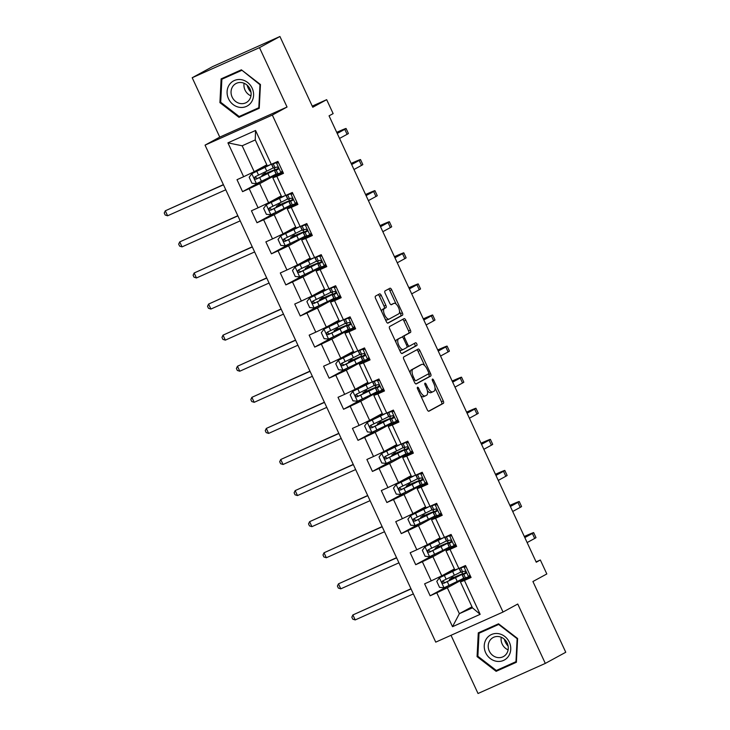 <?xml version="1.0" encoding="UTF-8"?>
<svg xmlns="http://www.w3.org/2000/svg" width="730" height="730" viewBox="0 0 730 730"><rect width="100%" height="100%" fill="white"/><g stroke="black" fill="none" stroke-linecap="round" stroke-linejoin="round"><path stroke-width="1.09" d="M417.505 387.238A1.515 0.639 65.9 0 0 417.578 388.917L427.223 409.703A2.153 0.912 65.9 0 0 428.902 411.227L443.384 403.343A2.153 0.912 65.9 0 0 443.274 400.952L433.629 380.166A1.515 0.639 65.9 0 0 432.452 379.098A1.515 0.639 65.9 0 0 432.507 380.786L433.757 383.469A6.908 2.92 65.9 0 1 434.095 391.134L432.89 391.782A6.908 2.92 65.9 0 1 432.799 391.827A6.908 2.92 65.9 0 1 427.415 386.927L426.165 384.236A1.515 0.639 65.9 0 0 424.988 383.168A1.515 0.639 65.9 0 0 424.97 383.177A1.515 0.639 65.9 0 0 425.043 384.847L426.293 387.539A6.908 2.92 65.9 0 1 426.63 395.195L425.426 395.852A6.908 2.92 65.9 0 1 425.334 395.897A6.908 2.92 65.9 0 1 419.951 390.997L418.701 388.305A1.515 0.639 65.9 0 0 417.524 387.228A1.515 0.639 65.9 0 0 417.505 387.238M381.261 295.413A2.153 0.912 65.9 0 0 379.582 293.88A2.153 0.912 65.9 0 0 379.554 293.898L375.503 296.106A2.153 0.912 65.9 0 0 375.603 298.497L386.316 321.583A2.153 0.912 65.9 0 0 388.004 323.116A2.153 0.912 65.9 0 0 388.031 323.098L402.476 315.223A2.153 0.912 65.9 0 0 402.376 312.832L391.654 289.755A2.153 0.912 65.9 0 0 389.975 288.222L385.048 290.905A2.153 0.912 65.9 0 0 385.157 293.296L389.738 303.169A2.153 0.912 65.9 0 0 391.426 304.702A2.153 0.912 65.9 0 0 391.453 304.693L393.881 303.37A5.767 2.436 65.9 0 1 393.954 303.333A5.767 2.436 65.9 0 1 398.498 307.522A5.767 2.436 65.9 0 1 398.735 313.836L389.227 319.019A5.767 2.436 65.9 0 1 389.154 319.056A5.767 2.436 65.9 0 1 384.61 314.867A5.767 2.436 65.9 0 1 384.372 308.553L385.951 307.686A2.153 0.912 65.9 0 0 385.851 305.295L381.261 295.413L379.445 296.225A2.153 0.912 65.9 0 0 378.103 294.692M451.021 635.301L478.031 693.5L545.31 663.406L565.759 652.264L532.918 581.527L546.825 573.953L540.346 560.001L536.258 562.228L329.057 115.842L333.145 113.615L326.666 99.672L312.239 106.124M259.488 47.642L192.2 77.736L219.767 137.112L287.045 107.027L259.488 47.642L279.928 36.5L312.768 107.246L326.666 99.672M287.045 107.027L272.327 115.048L503.025 612.041L435.746 642.135L205.048 145.133L272.327 115.048M545.31 663.406L517.752 604.02L503.025 612.041M403.736 356.943A2.153 0.912 65.9 0 0 403.845 359.333L414.558 382.41A2.153 0.912 65.9 0 0 416.237 383.943A2.153 0.912 65.9 0 0 416.264 383.934L430.718 376.06A2.153 0.912 65.9 0 0 430.609 373.669L419.896 350.582A2.153 0.912 65.9 0 0 418.217 349.049A2.153 0.912 65.9 0 0 418.19 349.068L403.736 356.943M400.441 351.997L389.72 328.911A2.153 0.912 65.9 0 1 389.619 326.52L404.064 318.645A2.153 0.912 65.9 0 1 404.091 318.636A2.153 0.912 65.9 0 1 405.78 320.169L410.36 330.042A2.153 0.912 65.9 0 1 410.47 332.442L404.612 335.636A2.153 0.912 65.9 0 0 404.712 338.026L407.76 344.578A2.153 0.912 65.9 0 0 409.439 346.111A2.153 0.912 65.9 0 0 409.466 346.093L415.571 342.772A1.515 0.639 65.9 0 1 415.589 342.762A1.515 0.639 65.9 0 1 416.775 343.857A1.515 0.639 65.9 0 1 416.839 345.509L402.148 353.512A2.153 0.912 65.9 0 1 402.12 353.53A2.153 0.912 65.9 0 1 400.441 351.997M192.2 77.736L212.64 66.594L279.928 36.5M262.408 180.839L242.561 191.652L249.195 188.678L258.073 207.813L251.439 210.778L256.987 222.741L263.63 219.767L272.509 238.902L265.866 241.867L271.423 253.821L278.057 250.855L286.936 269.99L280.302 272.956L285.85 284.91L292.484 281.944L301.362 301.07L294.728 304.045L300.276 315.999L306.919 313.033L315.798 332.159L309.155 335.134L314.712 347.088L321.346 344.122L330.225 363.248L323.591 366.214L329.139 378.176L335.773 375.202L344.66 394.337L338.017 397.302L343.575 409.265L350.208 406.291L359.087 425.426L352.453 428.391L358.001 440.345L364.635 437.38L373.514 456.515L366.88 459.48L372.428 471.434L379.071 468.468L387.949 487.594L381.306 490.569L386.863 502.523L393.497 499.557L402.376 518.683L395.742 521.658L401.29 533.612L407.924 530.646L416.812 549.772L410.169 552.738L415.717 564.701L422.36 561.726L431.238 580.861L424.604 583.827L430.152 595.789L436.786 592.815L452.518 626.696L480.158 614.332L472.456 607.834L460.429 581.929L470.567 576.399M242.561 191.652L237.004 179.689L243.647 176.724L227.924 142.852L255.564 130.487L271.286 164.359L277.92 161.394L283.477 173.348L276.834 176.322L285.713 195.448L292.356 192.483L297.904 204.436L291.27 207.411L300.149 226.537L306.782 223.572L312.33 235.525L305.697 238.491L314.575 257.626L321.218 254.66L326.766 266.614L320.123 269.58L329.011 288.715L335.645 285.74L341.193 297.703L334.559 300.669L343.438 319.804L350.071 316.829L355.629 328.792L348.986 331.758L357.864 350.884L364.507 347.918L370.055 359.872L363.421 362.846L372.3 381.973L378.934 379.007L384.482 390.961L377.848 393.926L386.727 413.061L393.37 410.096L398.918 422.049L392.275 425.015L401.162 444.15L407.796 441.185L413.344 453.138L406.71 456.104L415.589 475.239L422.223 472.264L427.78 484.227L421.137 487.193L430.016 506.319L436.659 503.353L442.207 515.307L435.573 518.282L444.451 537.408L451.085 534.442L456.633 546.396L449.999 549.371L458.878 568.497L465.521 565.531L471.069 577.485L464.426 580.45L480.158 614.332M281.242 195.905L268.622 202.776L259.743 183.65L277.3 174.078M282.966 172.271L272.837 177.791L281.716 196.918L285.713 195.448M259.743 183.65L249.195 188.678M268.622 202.776L258.073 207.813M276.834 176.322L272.837 177.791M295.668 226.984L283.048 233.865L274.17 214.73L291.726 205.166M297.402 203.351L287.264 208.88L296.143 228.006L300.149 226.537M274.17 214.73L263.63 219.767M283.048 233.865L272.509 238.902M291.27 207.411L287.264 208.88M310.104 258.073L297.484 264.954L288.596 245.818L306.153 236.255M311.829 234.44L301.691 239.969L310.579 259.095L314.575 257.626M288.596 245.818L278.057 250.855M297.484 264.954L286.936 269.99M305.697 238.491L301.691 239.969M324.531 289.162L311.911 296.042L303.032 276.907L320.589 267.344M326.264 265.528L316.126 271.049L325.005 290.184L329.011 288.715M303.032 276.907L292.484 281.944M311.911 296.042L301.362 301.07M320.123 269.58L316.126 271.049M338.957 320.251L326.337 327.122L317.459 307.996L335.015 298.433M340.691 296.617L330.553 302.138L339.432 321.273L343.438 319.804M317.459 307.996L306.919 313.033M326.337 327.122L315.798 332.159M334.559 300.669L330.553 302.138M353.393 351.34L340.773 358.211L331.894 339.085L349.451 329.513M355.118 327.706L344.989 333.227L353.868 352.362L357.864 350.884M331.894 339.085L321.346 344.122M340.773 358.211L330.225 363.248M348.986 331.758L344.989 333.227M367.82 382.429L355.2 389.3L346.321 370.174L363.878 360.602M369.553 358.795L359.416 364.316L368.294 383.442L372.3 381.973M346.321 370.174L335.773 375.202M355.2 389.3L344.66 394.337M363.421 362.846L359.416 364.316M382.255 413.509L369.635 420.389L360.748 401.254L378.304 391.691M383.98 389.875L373.842 395.404L382.721 414.53L386.727 413.061M360.748 401.254L350.208 406.291M369.635 420.389L359.087 425.426M377.848 393.926L373.842 395.404M396.682 444.597L384.062 451.478L375.184 432.342L392.74 422.779M398.416 420.964L388.278 426.493L397.156 445.619L401.162 444.15M375.184 432.342L364.635 437.38M384.062 451.478L373.514 456.515M392.275 425.015L388.278 426.493M411.109 475.686L398.489 482.567L389.61 463.431L407.167 453.868M412.842 452.052L402.704 457.573L411.583 476.708L415.589 475.239M389.61 463.431L379.071 468.468M398.489 482.567L387.949 487.594M406.71 456.104L402.704 457.573M425.544 506.775L412.924 513.646L404.046 494.52L421.602 484.957M427.269 483.141L417.14 488.662L426.019 507.797L430.016 506.319M404.046 494.52L393.497 499.557M412.924 513.646L402.376 518.683M421.137 487.193L417.14 488.662M439.971 537.864L427.351 544.735L418.473 525.609L436.029 516.037M441.705 514.23L431.567 519.751L440.445 538.886L444.451 537.408M418.473 525.609L407.924 530.646M427.351 544.735L416.812 549.772M435.573 518.282L431.567 519.751M454.407 568.953L441.787 575.824L432.899 556.698L450.456 547.126M456.131 545.319L445.993 550.84L454.872 569.966L458.878 568.497M432.899 556.698L422.36 561.726M441.787 575.824L431.238 580.861M449.999 549.371L445.993 550.84M471.981 606.812L459.362 613.684L447.335 587.778L464.891 578.215M447.335 587.778L436.786 592.815M472.456 607.834L459.362 613.684L452.518 626.696M464.426 580.45L460.429 581.929M219.767 137.112L205.048 145.133M540.346 560.001L536.103 561.899M271.286 164.359L267.28 165.838L255.254 139.932L242.168 145.781L254.186 171.687L266.806 164.816M255.564 130.487L255.254 139.932M242.168 145.781L227.924 142.852M254.186 171.687L243.647 176.724M464.837 578.233L455.502 582.294M453.348 577.64L452.637 576.116M462.802 574.118L461.853 572.074M449.999 584.967L430.152 595.789M435.573 553.887L415.717 564.701M450.401 547.144L441.075 551.205M438.912 546.551L438.21 545.027M448.366 543.029L447.426 540.994M421.137 522.799L401.29 533.612M435.974 516.055L426.639 520.116M424.486 515.462L423.774 513.938M433.939 511.94L432.99 509.905M406.71 491.71L386.863 502.523M421.538 484.966L412.213 489.027M410.05 484.373L409.348 482.849M419.513 480.851L418.564 478.816M392.275 460.621L372.428 471.434M407.112 453.877L397.786 457.938M395.623 453.284L394.912 451.76M405.077 449.762L404.128 447.727M377.848 429.532L358.001 440.345M392.685 422.789L383.35 426.858M381.197 422.205L380.485 420.681M390.65 418.682L389.701 416.638M363.421 398.443L343.575 409.265M378.249 391.709L368.924 395.769M366.761 391.116L366.059 389.592M376.215 387.594L375.275 385.549M348.986 367.363L329.139 378.176M363.823 360.62L354.488 364.681M352.334 360.027L351.623 358.503M361.788 356.505L360.839 354.47M334.559 336.274L314.712 347.088M349.387 329.531L340.061 333.592M337.899 328.938L337.196 327.414M347.361 325.416L346.412 323.381M320.123 305.186L300.276 315.999M334.96 298.442L325.635 302.503M323.472 297.849L322.76 296.325M332.926 294.327L331.977 292.292M305.697 274.097L285.85 284.91M320.534 267.353L311.199 271.414M309.046 266.76L308.334 265.236M318.499 263.238L317.55 261.203M291.27 243.008L271.423 253.821M306.098 236.264L296.772 240.334M294.61 235.68L293.907 234.157M304.063 232.158L303.123 230.114M276.834 211.919L256.987 222.741M291.671 205.185L282.337 209.245M280.183 204.592L279.471 203.068M289.637 201.069L288.688 199.025M277.236 174.096L267.91 178.156M265.747 173.503L265.045 171.979M275.21 169.981L274.261 167.946M517.597 638.504L498.535 623.803L478.278 632.864L477.073 656.626L496.126 671.326L516.393 662.265L517.597 638.504M221.126 78.876L219.912 102.638L238.975 117.338L259.241 108.268L260.446 84.507L241.384 69.815L221.126 78.876M481.69 631.341L481.672 631.797M499.229 669.2L516.411 661.918M499.566 669.456L496.126 671.326M477.867 656.197L477.073 656.626M224.539 77.344L224.511 77.809M242.077 115.212L259.25 107.93M242.406 115.468L238.975 117.338M220.715 102.2L219.912 102.638M420.662 395.569A6.908 2.92 65.9 0 0 423.519 396.709A6.908 2.92 65.9 0 0 423.601 396.664L425.243 395.934M427.351 390.632A6.908 2.92 65.9 0 0 430.983 392.64A6.908 2.92 65.9 0 0 431.065 392.603L432.707 391.864M428.565 411.236L441.559 404.155A2.153 0.912 65.9 0 0 441.458 401.765L435.025 387.922M424.641 365.529L418.08 351.395A2.153 0.912 65.9 0 0 416.73 349.862M415.899 383.953L428.893 376.872A2.153 0.912 65.9 0 0 428.793 374.481L428.492 373.842M414.686 379.646A1.515 0.639 65.9 0 0 415.863 380.722A1.515 0.639 65.9 0 0 415.881 380.713L428.565 373.806A1.515 0.639 65.9 0 0 428.492 372.127L427.169 369.289A6.908 2.92 65.9 0 0 421.785 364.389A6.908 2.92 65.9 0 0 421.694 364.434L413.025 369.152A6.908 2.92 65.9 0 0 413.363 376.817L414.686 379.646L413.518 380.175M420.051 365.164A6.908 2.92 65.9 0 0 419.969 365.201A6.908 2.92 65.9 0 0 419.878 365.246L421.694 364.434M410.269 373.176A6.908 2.92 65.9 0 1 411.209 369.964L419.878 365.246M402.486 337.214A2.153 0.912 65.9 0 1 402.787 336.448L408.645 333.254A2.153 0.912 65.9 0 0 408.545 330.863L403.955 320.981A2.153 0.912 65.9 0 0 402.613 319.439M407.039 346.823A2.153 0.912 65.9 0 0 407.623 346.923A2.153 0.912 65.9 0 0 407.65 346.914L409.411 346.12M401.783 353.539L415.023 346.321A1.515 0.639 65.9 0 0 415.078 344.971A1.515 0.639 65.9 0 0 414.065 343.593M398.525 338.948A5.767 2.436 65.9 0 0 398.772 345.263A5.767 2.436 65.9 0 0 403.316 349.442A5.767 2.436 65.9 0 0 403.389 349.405L406.738 347.58A2.153 0.912 65.9 0 0 406.628 345.19L403.59 338.638A2.153 0.912 65.9 0 0 401.911 337.105A2.153 0.912 65.9 0 0 401.883 337.123L396.709 339.76A5.767 2.436 65.9 0 0 395.906 342.242M399.255 349.442A5.767 2.436 65.9 0 0 401.491 350.263A5.767 2.436 65.9 0 0 401.564 350.227L403.234 349.478M400.113 337.908A2.153 0.912 65.9 0 0 400.086 337.917A2.153 0.912 65.9 0 0 400.058 337.935L401.883 337.123M396.709 339.76L400.058 337.935M381.744 311.719A5.767 2.436 65.9 0 1 382.547 309.365L384.135 308.498A2.153 0.912 65.9 0 0 384.035 306.107L379.445 296.225M385.175 319.12A5.767 2.436 65.9 0 0 387.338 319.868A5.767 2.436 65.9 0 0 387.411 319.831L389.081 319.083M392.211 304.118A5.767 2.436 65.9 0 0 392.138 304.145A5.767 2.436 65.9 0 0 392.065 304.182L393.881 303.37M391.088 304.711L392.065 304.182M396.107 304.072L389.838 290.567A2.153 0.912 65.9 0 0 388.497 289.025M387.666 323.116L400.66 316.035A2.153 0.912 65.9 0 0 400.551 313.644L399.547 311.473M455.657 577.457L455.392 576.873L449.534 579.292L451.496 578.16A1.323 0.557 65.9 0 0 451.432 576.7L451.432 576.7M456.387 569.418L439.487 577.777L436.777 581.39L439.551 587.376L444.114 587.741L457.245 581.445A16.817 0.502 -24.9 0 0 463.669 578.151M439.487 577.777L452.618 571.481A16.817 0.502 -24.9 0 0 457.673 568.944M454.717 569.628A16.817 0.502 -24.9 0 0 454.179 569.856L450.383 571.261M454.772 569.747L446.769 573.105M460.803 571.973A16.817 0.502 155.1 0 1 454.379 575.267L442.709 580.898C441.541 582.394 441.915 583.188 443.822 583.288L455.483 577.658A16.817 0.502 -24.9 0 0 462.537 573.908A16.817 0.502 -24.9 0 0 457.053 576.034L452.591 577.95M455.392 576.873L459.946 575.112L444.999 582.649L443.028 581.409M453.248 577.439L452.536 577.822M411.045 588.928L352.891 614.943L355.209 619.925L413.363 593.91M355.209 619.925L352.763 619.149L351.833 617.16L352.891 614.943L410.972 588.763M466.233 567.064L463.851 566.872L459.362 568.46A16.817 0.502 155.1 0 1 459.17 568.469A16.817 0.502 155.1 0 1 459.389 568.269M463.851 566.872L461.844 567.173M470.129 575.477L468.477 576.837L463.988 578.425A16.817 0.502 155.1 0 1 463.796 578.434L462.044 574.647A16.817 0.502 -24.9 0 0 462.227 574.638L465.521 573.579M468.477 576.837L469.892 574.957M464.919 566.298L465.913 566.38M465.585 573.543L465.457 573.607C466.361 572.256 465.986 571.462 464.353 571.216L461.123 572.247A16.817 0.502 155.1 0 1 460.931 572.256L459.17 568.469M524.304 536.477L524.861 536.231A16.489 0.493 155.1 0 1 533.685 532.635L535.993 537.618A16.489 0.493 155.1 0 1 534.679 538.457L527.133 542.572M533.685 532.635A16.489 0.493 155.1 0 1 532.371 533.475L524.815 537.59M466.032 572.42A16.817 0.502 -24.9 0 0 462.044 574.647M465.904 573.178L464.636 573.442L466.041 572.576M524.651 537.234L528.693 534.944L524.386 536.65M508.144 646.178A13.733 12.447 61.4 0 1 504.357 639.234M498.198 633.613A14.29 12.939 -118.6 0 0 484.255 645.576A14.29 12.939 -118.6 0 0 496.792 661.334A14.29 12.939 -118.6 0 0 510.745 649.371A14.29 12.939 -118.6 0 0 498.198 633.613M498.773 636.578A10.813 9.8 -118.6 0 0 493.069 637.573A10.813 9.8 -118.6 0 0 488.498 648.769A10.813 9.8 -118.6 0 0 497.714 657.566A10.813 9.8 -118.6 0 0 503.417 656.571A10.813 9.8 -118.6 0 0 507.989 645.375A10.813 9.8 -118.6 0 0 498.773 636.578M501.255 637.263A10.813 9.8 -118.6 0 0 508.117 649.855M516.429 661.462L496.327 670.496L477.867 656.261L479.035 633.239L498.855 624.05M479.035 633.239L498.663 624.451L517.132 638.695L515.964 661.718M250.992 92.19A13.733 12.447 61.4 0 1 248.191 88.093A13.733 12.447 61.4 0 1 247.205 85.246M228.526 98.769A14.29 12.939 -118.6 0 0 246.357 106.434A14.29 12.939 -118.6 0 0 252.16 88.202A14.29 12.939 -118.6 0 0 234.33 80.528A14.29 12.939 -118.6 0 0 228.526 98.769M232.14 97.081A10.813 9.8 -118.6 0 0 246.266 102.574A10.813 9.8 -118.6 0 0 250.034 89.078A10.813 9.8 -118.6 0 0 235.909 83.576A10.813 9.8 -118.6 0 0 232.14 97.081M244.103 83.275A10.813 9.8 -118.6 0 0 245.024 90.055A10.813 9.8 -118.6 0 0 250.965 95.858M241.931 70.235L259.98 84.707L258.812 107.73L239.175 116.508L220.706 102.264L221.874 79.242L241.703 70.053M259.278 107.474L258.812 107.73M221.874 79.242L241.511 70.463M441.23 546.368L440.957 545.794L435.107 548.203L437.069 547.071A1.323 0.557 65.9 0 0 437.005 545.611L437.005 545.611M441.951 538.329L425.061 546.688L422.341 550.311L425.125 556.287L429.678 556.652L442.818 550.356A16.817 0.502 -24.9 0 0 449.233 547.062M425.061 546.688L438.192 540.392A16.817 0.502 -24.9 0 0 443.247 537.855M440.29 538.539A16.817 0.502 -24.9 0 0 439.752 538.767L435.956 540.173M440.345 538.658L432.333 542.025M446.368 540.884A16.817 0.502 155.1 0 1 439.944 544.178L428.282 549.809C427.114 551.305 427.488 552.099 429.386 552.199L441.057 546.569A16.817 0.502 -24.9 0 0 448.111 542.819A16.817 0.502 -24.9 0 0 442.617 544.945L438.164 546.861M440.957 545.794L445.519 544.023L430.563 551.561L428.601 550.32M438.821 546.35L438.109 546.743M396.618 557.848L338.464 583.854L340.773 588.836L398.927 562.83M340.773 588.836L338.328 588.061L337.406 586.071L338.464 583.854L396.545 557.674M426.795 515.28L426.53 514.705L420.672 517.123L422.643 515.991A1.323 0.557 65.9 0 0 422.57 514.522L422.57 514.522M427.524 507.24L410.625 515.599L407.915 519.222L410.689 525.198L415.251 525.563L428.382 519.267A16.817 0.502 -24.9 0 0 434.806 515.982M410.625 515.599L423.756 509.303A16.817 0.502 -24.9 0 0 428.82 506.766M425.855 507.45A16.817 0.502 -24.9 0 0 425.316 507.678L421.52 509.084M425.909 507.569L417.907 510.936M431.941 509.805A16.817 0.502 155.1 0 1 425.517 513.09L413.846 518.72C412.687 520.216 413.052 521.01 414.959 521.111L426.63 515.48A16.817 0.502 -24.9 0 0 433.675 511.739A16.817 0.502 -24.9 0 0 428.191 513.856L423.728 515.772M426.53 514.705L431.083 512.934L416.137 520.472L414.166 519.231M424.395 515.261L423.674 515.654M382.191 526.759L324.029 552.765L326.346 557.747L384.5 531.741M326.346 557.747L323.901 556.981L322.979 554.983L324.029 552.765L382.109 526.595M451.797 535.975L449.424 535.793L444.935 537.38A16.817 0.502 155.1 0 1 444.743 537.38A16.817 0.502 155.1 0 1 444.953 537.18M449.424 535.793L447.417 536.085M455.702 544.388L454.051 545.748L449.552 547.336A16.817 0.502 155.1 0 1 449.37 547.345L447.609 543.558A16.817 0.502 -24.9 0 0 447.8 543.558L451.094 542.49M454.051 545.748L455.465 543.868M450.492 535.209L451.478 535.291M451.158 542.454L451.03 542.518C451.925 541.167 451.56 540.373 449.917 540.127L446.687 541.158A16.817 0.502 155.1 0 1 446.505 541.167L444.743 537.38M509.878 505.397L510.434 505.142A16.489 0.493 155.1 0 1 519.249 501.546L521.567 506.529A16.489 0.493 155.1 0 1 520.253 507.368L512.697 511.484M519.249 501.546A16.489 0.493 155.1 0 1 517.935 502.386L510.389 506.501M451.596 541.332A16.817 0.502 -24.9 0 0 447.609 543.558M451.469 542.089L450.2 542.363L451.605 541.487M510.224 506.145L514.267 503.855L509.951 505.561M437.37 504.895L434.998 504.704L430.499 506.292A16.817 0.502 155.1 0 1 430.317 506.301A16.817 0.502 155.1 0 1 430.527 506.1M434.998 504.704L432.981 504.996M441.276 513.299L439.624 514.668L435.126 516.256A16.817 0.502 155.1 0 1 434.934 516.256L433.182 512.478A16.817 0.502 -24.9 0 0 433.365 512.469L436.668 511.402M439.624 514.668L441.029 512.779M436.056 504.12L437.051 504.202M436.723 511.365L436.595 511.438C437.498 510.087 437.124 509.284 435.491 509.038L432.26 510.078A16.817 0.502 155.1 0 1 432.069 510.078L430.317 506.301M495.442 474.308L495.998 474.053A16.489 0.493 155.1 0 1 504.822 470.458L507.131 475.44A16.489 0.493 155.1 0 1 505.817 476.279L498.271 480.395M504.822 470.458A16.489 0.493 155.1 0 1 503.508 471.297L495.962 475.412M437.17 510.243A16.817 0.502 -24.9 0 0 433.182 512.478M437.042 511L435.774 511.274L437.179 510.398M495.798 475.057L499.84 472.775L495.524 474.473M412.368 484.191L412.103 483.616L406.245 486.034L408.207 484.902A1.323 0.557 65.9 0 0 408.143 483.433L408.143 483.433M413.098 476.152L396.198 484.51L393.488 488.133L396.262 494.11L400.825 494.475L413.956 488.178A16.817 0.502 -24.9 0 0 420.38 484.893M396.198 484.51L409.329 478.214A16.817 0.502 -24.9 0 0 414.385 475.677M411.428 476.361A16.817 0.502 -24.9 0 0 410.89 476.599L407.094 477.995M411.483 476.48L403.48 479.847M417.505 478.716A16.817 0.502 155.1 0 1 411.09 482.001L399.42 487.631C398.251 489.127 398.626 489.93 400.533 490.022L412.195 484.392A16.817 0.502 -24.9 0 0 419.248 480.65A16.817 0.502 -24.9 0 0 413.755 482.776L409.302 484.683M412.103 483.616L416.657 481.855L401.71 489.383L399.739 488.151M409.959 484.173L409.247 484.565M367.756 495.67L309.602 521.676L311.911 526.659L370.073 500.652M311.911 526.659L309.474 525.892L308.544 523.894L309.602 521.676L367.683 495.506M397.941 453.102L397.668 452.527L391.809 454.945L393.78 453.814A1.323 0.557 65.9 0 0 393.716 452.354A1.323 0.557 65.9 0 0 393.716 452.345M398.662 445.063L381.763 453.421L379.052 457.044L381.827 463.021L386.389 463.386L399.52 457.089A16.817 0.502 -24.9 0 0 405.944 453.804M381.763 453.421L394.903 447.125A16.817 0.502 -24.9 0 0 399.958 444.588M396.992 445.273A16.817 0.502 -24.9 0 0 396.463 445.51L392.667 446.915M397.047 445.391L389.044 448.758M403.079 447.627A16.817 0.502 155.1 0 1 396.655 450.912L384.993 456.542C383.825 458.038 384.19 458.841 386.097 458.942L397.768 453.303A16.817 0.502 -24.9 0 0 404.821 449.561A16.817 0.502 -24.9 0 0 399.328 451.688L394.875 453.595M397.668 452.527L402.23 450.766L387.274 458.294L385.303 457.062M395.532 453.093L394.82 453.476M353.329 464.581L295.175 490.596L297.484 495.57L355.638 469.563M297.484 495.57L295.039 494.803L294.117 492.814L295.175 490.596L353.247 464.417M383.505 422.022L383.241 421.438L377.383 423.856L379.345 422.725A1.323 0.557 65.9 0 0 379.281 421.265L379.281 421.265M384.236 413.974L367.336 422.341L364.626 425.955L367.4 431.932L371.962 432.297L385.093 426.01A16.817 0.502 -24.9 0 0 391.517 422.716M367.336 422.341L380.467 416.045A16.817 0.502 -24.9 0 0 385.522 413.499M382.566 414.193A16.817 0.502 -24.9 0 0 382.027 414.421L378.231 415.826M382.62 414.312L374.618 417.67M388.652 416.538A16.817 0.502 155.1 0 1 382.228 419.832L370.557 425.462C369.389 426.959 369.763 427.753 371.67 427.853L383.332 422.223A16.817 0.502 -24.9 0 0 390.386 418.473A16.817 0.502 -24.9 0 0 384.902 420.599L380.44 422.506M383.241 421.438L387.794 419.677L372.848 427.205L370.876 425.973M381.096 422.004L380.385 422.387M338.893 433.492L280.74 459.508L283.058 464.49L341.211 438.474M283.058 464.49L280.612 463.714L279.681 461.725L280.74 459.508L338.82 433.328M422.944 473.806L420.562 473.615L416.073 475.203A16.817 0.502 155.1 0 1 415.881 475.212A16.817 0.502 155.1 0 1 416.1 475.011M420.562 473.615L418.555 473.907M426.84 482.211L425.188 483.579L420.699 485.167A16.817 0.502 155.1 0 1 420.507 485.176L418.746 481.389A16.817 0.502 -24.9 0 0 418.938 481.38L422.232 480.313M425.188 483.579L426.603 481.69M421.63 473.031L422.615 473.113M422.296 480.276L422.168 480.349C423.062 478.999 422.697 478.196 421.055 477.958L417.825 478.989A16.817 0.502 155.1 0 1 417.642 478.999L415.881 475.212M481.015 443.22L481.572 442.973A16.489 0.493 155.1 0 1 490.387 439.369L492.704 444.351A16.489 0.493 155.1 0 1 491.39 445.19L483.844 449.306M490.387 439.369A16.489 0.493 155.1 0 1 489.073 440.208L481.526 444.324M422.734 479.154A16.817 0.502 -24.9 0 0 418.746 481.389M422.615 479.92L421.338 480.185L422.752 479.309M481.362 443.968L485.404 441.687L481.097 443.393M408.508 442.718L406.135 442.526L401.637 444.114A16.817 0.502 155.1 0 1 401.454 444.123A16.817 0.502 155.1 0 1 401.664 443.922M406.135 442.526L404.128 442.818M412.413 451.122L410.762 452.49L406.263 454.078A16.817 0.502 155.1 0 1 406.081 454.087L404.32 450.3A16.817 0.502 -24.9 0 0 404.511 450.291L407.805 449.224M410.762 452.49L412.167 450.602M407.194 441.951L408.189 442.024M407.869 449.187L407.741 449.26C408.636 447.91 408.271 447.116 406.628 446.87L403.398 447.901A16.817 0.502 155.1 0 1 403.206 447.91L401.454 444.123M466.589 412.131L467.145 411.884A16.489 0.493 155.1 0 1 475.96 408.28L478.269 413.262A16.489 0.493 155.1 0 1 476.955 414.102L469.408 418.217M475.96 408.28A16.489 0.493 155.1 0 1 474.646 409.128L467.1 413.235M408.307 448.065A16.817 0.502 -24.9 0 0 404.32 450.3M408.179 448.831L406.911 449.096L408.316 448.229M466.935 412.879L470.978 410.598L466.662 412.304M394.081 411.629L391.7 411.437L387.21 413.025A16.817 0.502 155.1 0 1 387.019 413.034A16.817 0.502 155.1 0 1 387.238 412.833M391.7 411.437L389.692 411.738M397.978 420.033L396.326 421.402L391.837 422.989A16.817 0.502 155.1 0 1 391.645 422.998L389.893 419.212A16.817 0.502 -24.9 0 0 390.076 419.202L393.37 418.144M396.326 421.402L397.74 419.522M392.767 410.862L393.762 410.935M393.434 418.098L393.306 418.171C394.209 416.821 393.835 416.027 392.202 415.781L388.971 416.812A16.817 0.502 155.1 0 1 388.78 416.821L387.019 413.034M452.153 381.042L452.709 380.795A16.489 0.493 155.1 0 1 461.533 377.2L463.842 382.182A16.489 0.493 155.1 0 1 462.528 383.022L454.982 387.128M461.533 377.2A16.489 0.493 155.1 0 1 460.219 378.04L452.664 382.146M393.881 416.976A16.817 0.502 -24.9 0 0 389.893 419.212M393.753 417.743L392.484 418.007L393.89 417.14M452.5 381.799L456.542 379.509L452.235 381.215M369.079 390.933L368.805 390.349L362.956 392.767L364.918 391.636A1.323 0.557 65.9 0 0 364.854 390.176L364.854 390.176M369.8 382.894L352.909 391.253L350.19 394.866L352.973 400.852L357.536 401.217L370.667 394.921A16.817 0.502 -24.9 0 0 377.082 391.627M352.909 391.253L366.04 384.956A16.817 0.502 -24.9 0 0 371.096 382.42M368.139 383.104A16.817 0.502 -24.9 0 0 367.601 383.332L363.805 384.737M368.194 383.223L360.182 386.59M374.216 385.449A16.817 0.502 155.1 0 1 367.792 388.743L356.13 394.373C354.962 395.87 355.337 396.664 357.235 396.764L368.905 391.134A16.817 0.502 -24.9 0 0 375.959 387.384A16.817 0.502 -24.9 0 0 370.466 389.51L366.013 391.426M368.805 390.349L373.368 388.588L358.412 396.125L356.45 394.884M366.67 390.915L365.958 391.298M324.467 402.403L266.313 428.419L268.622 433.401L326.775 407.386M268.622 433.401L266.176 432.625L265.255 430.636L266.313 428.419L324.394 402.239M379.646 380.54L377.273 380.348L372.784 381.936A16.817 0.502 155.1 0 1 372.592 381.945A16.817 0.502 155.1 0 1 372.802 381.744M377.273 380.348L375.266 380.649M383.551 388.953L381.899 390.313L377.401 391.901A16.817 0.502 155.1 0 1 377.218 391.91L375.457 388.123A16.817 0.502 -24.9 0 0 375.649 388.114L378.943 387.055M381.899 390.313L383.314 388.433M378.341 379.773L379.326 379.855M379.007 387.019L378.879 387.082C379.773 385.732 379.408 384.938 377.766 384.692L374.536 385.723A16.817 0.502 155.1 0 1 374.353 385.732L372.592 381.945M437.726 349.953L438.283 349.707A16.489 0.493 155.1 0 1 447.098 346.111L449.415 351.094A16.489 0.493 155.1 0 1 448.101 351.933L440.546 356.048M447.098 346.111A16.489 0.493 155.1 0 1 445.784 346.951L438.237 351.066M379.445 385.896A16.817 0.502 -24.9 0 0 375.457 388.123M379.317 386.654L378.049 386.918L379.454 386.051M438.073 350.71L442.115 348.42L437.799 350.126M354.643 359.844L354.379 359.269L348.52 361.678L350.491 360.547A1.323 0.557 65.9 0 0 350.418 359.087L350.418 359.087M355.373 351.805L338.474 360.164L335.763 363.786L338.537 369.763L343.1 370.128L356.231 363.832A16.817 0.502 -24.9 0 0 362.655 360.538M338.474 360.164L351.604 353.868A16.817 0.502 -24.9 0 0 356.669 351.331M353.703 352.015A16.817 0.502 -24.9 0 0 353.165 352.243L349.369 353.649M353.758 352.134L345.755 355.501M359.79 354.36A16.817 0.502 155.1 0 1 353.366 357.654L341.695 363.284C340.536 364.781 340.901 365.575 342.808 365.675L354.479 360.045A16.817 0.502 -24.9 0 0 361.523 356.295A16.817 0.502 -24.9 0 0 356.039 358.421L351.577 360.337M354.379 359.269L358.932 357.499L343.985 365.036L342.014 363.796M352.243 359.826L351.522 360.219M310.04 371.324L251.877 397.33L254.195 402.312L312.349 376.306M254.195 402.312L251.75 401.536L250.828 399.547L251.877 397.33L309.958 371.15M365.219 349.451L362.846 349.268L358.348 350.856A16.817 0.502 155.1 0 1 358.165 350.856A16.817 0.502 155.1 0 1 358.375 350.655M362.846 349.268L360.83 349.56M369.124 357.864L367.473 359.224L362.974 360.821A16.817 0.502 155.1 0 1 362.783 360.821L361.031 357.034A16.817 0.502 -24.9 0 0 361.213 357.034L364.516 355.966M367.473 359.224L368.878 357.344M363.905 348.685L364.9 348.767M364.571 355.93L364.443 355.994C365.347 354.643 364.973 353.849 363.339 353.603L360.109 354.643A16.817 0.502 155.1 0 1 359.917 354.643L358.165 350.856M423.291 318.873L423.847 318.618A16.489 0.493 155.1 0 1 432.671 315.022L434.98 320.005A16.489 0.493 155.1 0 1 433.666 320.844L426.119 324.959M432.671 315.022A16.489 0.493 155.1 0 1 431.357 315.862L423.811 319.977M365.018 354.807A16.817 0.502 -24.9 0 0 361.031 357.034M364.89 355.565L363.622 355.838L365.027 354.962M423.646 319.621L427.689 317.331L423.373 319.037M340.216 328.755L339.952 328.181L334.094 330.599L336.055 329.467A1.323 0.557 65.9 0 0 335.992 327.998L335.992 327.998M340.946 320.716L324.047 329.075L321.337 332.697L324.111 338.674L328.673 339.039L341.804 332.743A16.817 0.502 -24.9 0 0 348.228 329.458M324.047 329.075L337.178 322.779A16.817 0.502 -24.9 0 0 342.233 320.242M339.277 320.926A16.817 0.502 -24.9 0 0 338.738 321.154L334.942 322.56M339.331 321.045L331.329 324.412M345.354 323.28A16.817 0.502 155.1 0 1 338.939 326.565L327.268 332.196C326.1 333.692 326.474 334.486 328.381 334.586L340.043 328.956A16.817 0.502 -24.9 0 0 347.097 325.215A16.817 0.502 -24.9 0 0 341.603 327.332L337.151 329.248M339.952 328.181L344.505 326.41L329.559 333.948L327.587 332.707M337.808 328.737L337.096 329.13M295.604 340.235L237.451 366.241L239.759 371.223L297.922 345.217M239.759 371.223L237.323 370.457L236.392 368.458L237.451 366.241L295.531 340.07M350.792 318.371L348.411 318.18L343.921 319.767A16.817 0.502 155.1 0 1 343.73 319.776A16.817 0.502 155.1 0 1 343.949 319.576M348.411 318.18L346.403 318.472M354.689 326.775L353.037 328.144L348.548 329.732A16.817 0.502 155.1 0 1 348.356 329.741L346.595 325.954A16.817 0.502 -24.9 0 0 346.786 325.945L350.081 324.877M353.037 328.144L354.452 326.255M349.478 317.596L350.464 317.678M350.144 324.841L350.017 324.914C350.911 323.563 350.546 322.76 348.904 322.514L345.673 323.554A16.817 0.502 155.1 0 1 345.491 323.563L343.73 319.776M408.864 287.784L409.421 287.529A16.489 0.493 155.1 0 1 418.235 283.934L420.553 288.916A16.489 0.493 155.1 0 1 419.239 289.755L411.693 293.871M418.235 283.934A16.489 0.493 155.1 0 1 416.921 284.773L409.375 288.888M350.582 323.719A16.817 0.502 -24.9 0 0 346.595 325.954M350.464 324.476L349.186 324.75L350.601 323.874M409.211 288.532L413.253 286.251L408.946 287.948M325.79 297.667L325.516 297.092L319.658 299.51L321.629 298.378A1.323 0.557 65.9 0 0 321.565 296.909L321.565 296.909M326.511 289.627L309.611 297.986L306.901 301.609L309.675 307.585L314.238 307.951L327.368 301.654A16.817 0.502 -24.9 0 0 333.793 298.369M309.611 297.986L322.751 291.69A16.817 0.502 -24.9 0 0 327.807 289.153M324.841 289.837A16.817 0.502 -24.9 0 0 324.312 290.075L320.516 291.471M324.905 289.956L316.893 293.323M330.927 292.192A16.817 0.502 155.1 0 1 324.503 295.477L312.841 301.107C311.673 302.603 312.038 303.406 313.946 303.498L325.616 297.867A16.817 0.502 -24.9 0 0 332.67 294.126A16.817 0.502 -24.9 0 0 327.177 296.252L322.724 298.159M325.516 297.092L330.079 295.331L315.123 302.859L313.152 301.627M323.381 297.648L322.669 298.041M281.178 309.146L223.024 335.152L225.333 340.134L283.486 314.128M225.333 340.134L222.887 339.368L221.966 337.37L223.024 335.152L281.096 308.982M336.357 287.282L333.984 287.091L329.486 288.678A16.817 0.502 155.1 0 1 329.303 288.688A16.817 0.502 155.1 0 1 329.513 288.487M333.984 287.091L331.977 287.383M340.262 295.687L338.611 297.055L334.112 298.643A16.817 0.502 155.1 0 1 333.929 298.652L332.168 294.865A16.817 0.502 -24.9 0 0 332.36 294.856L335.654 293.788M338.611 297.055L340.016 295.166M335.043 286.507L336.037 286.589M335.718 293.752L335.59 293.825C336.484 292.474 336.119 291.671 334.477 291.434L331.247 292.465A16.817 0.502 155.1 0 1 331.055 292.474L329.303 288.688M394.437 256.695L394.994 256.449A16.489 0.493 155.1 0 1 403.809 252.845L406.117 257.827A16.489 0.493 155.1 0 1 404.803 258.666L397.257 262.782M403.809 252.845A16.489 0.493 155.1 0 1 402.495 253.684L394.948 257.799M336.156 292.63A16.817 0.502 -24.9 0 0 332.168 294.865M336.028 293.396L334.76 293.661L336.165 292.794M394.784 257.444L398.826 255.162L394.51 256.869M311.354 266.578L311.089 266.003L305.231 268.421L307.193 267.29A1.323 0.557 65.9 0 0 307.129 265.829L307.129 265.829M312.084 258.539L295.185 266.897L292.474 270.52L295.248 276.497L299.811 276.862L312.942 270.565A16.817 0.502 -24.9 0 0 319.366 267.28M295.185 266.897L308.315 260.61A16.817 0.502 -24.9 0 0 313.371 258.064M310.414 258.748A16.817 0.502 -24.9 0 0 309.876 258.986L306.08 260.391M310.469 258.867L302.466 262.234M316.501 261.103A16.817 0.502 155.1 0 1 310.077 264.388L298.406 270.018C297.238 271.514 297.612 272.317 299.519 272.418L311.181 266.788A16.817 0.502 -24.9 0 0 318.234 263.037A16.817 0.502 -24.9 0 0 312.75 265.163L308.288 267.07M311.089 266.003L315.643 264.242L300.696 271.77L298.725 270.538M308.945 266.569L308.233 266.952M266.742 278.057L208.588 304.072L210.906 309.055L269.06 283.039M210.906 309.055L208.461 308.279L207.53 306.29L208.588 304.072L266.669 277.893M321.93 256.193L319.548 256.002L315.059 257.59A16.817 0.502 155.1 0 1 314.867 257.599A16.817 0.502 155.1 0 1 315.086 257.398M319.548 256.002L317.541 256.294M325.826 264.598L324.175 265.966L319.685 267.554A16.817 0.502 155.1 0 1 319.494 267.563L317.742 263.776A16.817 0.502 -24.9 0 0 317.924 263.767L321.218 262.7M324.175 265.966L325.589 264.077M320.616 255.427L321.611 255.5M321.282 262.663L321.154 262.736C322.058 261.386 321.684 260.592 320.05 260.345L316.82 261.376A16.817 0.502 155.1 0 1 316.628 261.386L314.867 257.599M380.001 225.607L380.558 225.36A16.489 0.493 155.1 0 1 389.382 221.756L391.691 226.738A16.489 0.493 155.1 0 1 390.377 227.587L382.83 231.693M389.382 221.756A16.489 0.493 155.1 0 1 388.068 222.604L380.512 226.711M321.729 261.541A16.817 0.502 -24.9 0 0 317.742 263.776M321.601 262.307L320.333 262.572L321.738 261.705M380.348 226.355L384.391 224.073L380.084 225.78M296.927 235.498L296.654 234.914L290.805 237.332L292.766 236.201A1.323 0.557 65.9 0 0 292.703 234.741L292.703 234.741M297.648 227.45L280.758 235.817L278.039 239.431L280.822 245.408L285.266 245.773L298.515 239.486A16.817 0.502 -24.9 0 0 304.93 236.191M280.758 235.817L293.889 229.521A16.817 0.502 -24.9 0 0 298.944 226.975M295.988 227.669A16.817 0.502 -24.9 0 0 295.449 227.897L291.653 229.302M296.042 227.787L288.031 231.145M302.065 230.014A16.817 0.502 155.1 0 1 295.641 233.308L283.979 238.938C282.811 240.435 283.185 241.228 285.083 241.329L296.754 235.699A16.817 0.502 -24.9 0 0 303.808 231.948A16.817 0.502 -24.9 0 0 298.315 234.074L293.862 235.982M296.654 234.914L301.216 233.153L286.26 240.681L284.298 239.449M294.518 235.48L293.807 235.863M252.315 246.968L194.162 272.983L196.47 277.966L254.624 251.95M196.47 277.966L194.025 277.19L193.103 275.201L194.162 272.983L252.242 246.804M307.494 225.105L305.122 224.913L300.632 226.501A16.817 0.502 155.1 0 1 300.441 226.51A16.817 0.502 155.1 0 1 300.651 226.309M305.122 224.913L303.114 225.214M311.4 233.509L309.748 234.877L305.249 236.465A16.817 0.502 155.1 0 1 305.067 236.474L303.306 232.688A16.817 0.502 -24.9 0 0 303.498 232.678L306.792 231.62M309.748 234.877L311.162 232.998M306.189 224.338L307.175 224.411M306.855 231.574L306.728 231.647C307.622 230.297 307.257 229.503 305.615 229.257L302.384 230.288A16.817 0.502 155.1 0 1 302.202 230.297L300.441 226.51M365.575 194.518L366.132 194.271A16.489 0.493 155.1 0 1 374.946 190.676L377.264 195.658A16.489 0.493 155.1 0 1 375.95 196.498L368.394 200.604M374.946 190.676A16.489 0.493 155.1 0 1 373.632 191.516L366.086 195.622M307.293 230.452A16.817 0.502 -24.9 0 0 303.306 232.688M307.166 231.218L305.897 231.483L307.303 230.616M365.922 195.275L369.964 192.985L365.648 194.691M282.492 204.409L282.227 203.825L276.369 206.243L278.34 205.112A1.323 0.557 65.9 0 0 278.276 203.652A1.323 0.557 65.9 0 0 278.267 203.652M283.222 196.37L266.322 204.728L263.612 208.342L266.386 214.328L270.949 214.693L284.079 208.397A16.817 0.502 -24.9 0 0 290.504 205.103M266.322 204.728L279.453 198.432A16.817 0.502 -24.9 0 0 284.517 195.895M281.552 196.58A16.817 0.502 -24.9 0 0 281.013 196.808L277.218 198.213M281.607 196.698L273.604 200.066M287.638 198.925A16.817 0.502 155.1 0 1 281.214 202.219L269.543 207.849C268.385 209.346 268.749 210.14 270.657 210.24L282.327 204.61A16.817 0.502 -24.9 0 0 289.372 200.859A16.817 0.502 -24.9 0 0 283.888 202.986L279.426 204.902M282.227 203.825L286.78 202.064L271.834 209.601L269.863 208.36M280.092 204.391L279.371 204.783M237.889 215.879L179.726 241.895L182.044 246.877L240.197 220.861M182.044 246.877L179.598 246.101L178.677 244.112L179.726 241.895L237.807 215.715M293.068 194.016L290.695 193.824L286.196 195.412A16.817 0.502 155.1 0 1 286.014 195.421A16.817 0.502 155.1 0 1 286.224 195.22M290.695 193.824L288.688 194.125M296.973 202.429L295.321 203.789L290.823 205.376A16.817 0.502 155.1 0 1 290.631 205.386L288.879 201.599A16.817 0.502 -24.9 0 0 289.062 201.589L292.365 200.531M295.321 203.789L296.727 201.909M291.754 193.249L292.748 193.331M292.42 200.494L292.292 200.558C293.195 199.208 292.821 198.414 291.188 198.168L287.958 199.199A16.817 0.502 155.1 0 1 287.766 199.208L286.014 195.421M351.139 163.429L351.696 163.182A16.489 0.493 155.1 0 1 360.52 159.587L362.828 164.569A16.489 0.493 155.1 0 1 361.514 165.409L353.968 169.524M360.52 159.587A16.489 0.493 155.1 0 1 359.206 160.427L351.659 164.542M292.867 199.372A16.817 0.502 -24.9 0 0 288.879 201.599M292.739 200.129L291.471 200.394L292.876 199.527M351.495 164.186L355.537 161.896L351.221 163.602M268.065 173.32L267.8 172.745L261.942 175.154L263.904 174.023A1.323 0.557 65.9 0 0 263.84 172.563L263.84 172.563M268.795 165.281L251.896 173.64L249.185 177.262L251.959 183.239L256.522 183.604L269.653 177.308A16.817 0.502 -24.9 0 0 276.077 174.023M251.896 173.64L265.026 167.343A16.817 0.502 -24.9 0 0 270.082 164.807M267.125 165.491A16.817 0.502 -24.9 0 0 266.587 165.719L262.791 167.124M267.18 165.61L259.177 168.977M273.202 167.845A16.817 0.502 155.1 0 1 266.788 171.13L255.117 176.76C253.949 178.257 254.323 179.051 256.23 179.151L267.892 173.521A16.817 0.502 -24.9 0 0 274.945 169.771A16.817 0.502 -24.9 0 0 269.452 171.897L264.999 173.813M267.8 172.745L272.354 170.975L257.407 178.512L255.436 177.271M265.656 173.302L264.944 173.694M223.453 184.799L165.299 210.806L167.608 215.788L225.771 189.782M167.608 215.788L165.172 215.012L164.241 213.023L165.299 210.806L223.38 184.635M278.641 162.927L276.259 162.744L271.77 164.332A16.817 0.502 155.1 0 1 271.578 164.332A16.817 0.502 155.1 0 1 271.797 164.141M276.259 162.744L274.252 163.036M282.537 171.34L280.886 172.7L276.396 174.297A16.817 0.502 155.1 0 1 276.205 174.297L274.443 170.51A16.817 0.502 -24.9 0 0 274.635 170.51L277.929 169.442M280.886 172.7L282.3 170.82M277.327 162.16L278.312 162.243M277.993 169.406L277.865 169.469C278.76 168.119 278.395 167.325 276.752 167.079L273.522 168.119A16.817 0.502 155.1 0 1 273.339 168.119L271.578 164.332M336.712 132.349L337.269 132.093A16.489 0.493 155.1 0 1 346.084 128.498L348.402 133.481A16.489 0.493 155.1 0 1 347.088 134.32L339.541 138.435M346.084 128.498A16.489 0.493 155.1 0 1 344.77 129.338L337.224 133.453M278.431 168.283A16.817 0.502 -24.9 0 0 274.443 170.51M278.312 169.041L277.035 169.314L278.449 168.438M337.059 133.097L341.102 130.807L336.795 132.513M418.783 391.517L419.951 390.997M424.997 384.756L426.165 384.236M426.247 387.447L427.415 386.927M432.461 380.686L433.629 380.166M441.458 401.765L443.274 400.952M441.559 404.155L443.384 403.343M417.533 388.825L418.701 388.305M418.08 351.395L419.896 350.582M428.793 374.481L430.609 373.669M428.893 376.872L430.718 376.06M411.209 369.964L413.025 369.152M412.204 377.337L413.363 376.817M403.955 320.981L405.78 320.169M408.545 330.863L410.36 330.042M408.645 333.254L410.47 332.442M402.787 336.448L404.612 335.636M403.544 338.547L404.712 338.026M406.592 345.098L407.76 344.578M415.023 346.321L416.839 345.509M384.035 306.107L385.851 305.295M384.135 308.498L385.951 307.686M382.547 309.365L384.372 308.553M389.838 290.567L391.654 289.755M400.551 313.644L402.376 312.832M400.66 316.035L402.476 315.223M453.23 577.384L451.496 578.16M439.423 577.868L443.995 587.732M455.483 577.658L457.245 581.445M452.49 579L452.153 578.279M449.625 572.822L449.288 572.101M452.792 571.28L452.518 570.696M452.618 571.481L454.379 575.267M447.271 581.655L449.032 585.442M444.406 575.477L446.158 579.264M444.999 582.649L443.822 583.288M468.55 576.746L463.97 566.881M461.123 572.247L459.362 568.46M534.679 538.457L532.371 533.475M463.988 578.425L462.227 574.638M462.656 571.891L460.895 568.104M465.521 578.069L463.76 574.282M438.794 546.305L437.069 547.071M424.988 546.779L429.568 556.643M441.057 546.569L442.818 550.356M438.064 547.92L437.726 547.19M435.19 541.742L434.852 541.012M438.356 540.191L438.091 539.616M438.192 540.392L439.944 544.178M432.844 550.566L434.596 554.353M429.97 544.388L431.731 548.175M430.563 551.561L429.386 552.199M424.367 515.216L422.643 515.991M410.561 515.69L415.142 525.554M426.63 515.48L428.382 519.267M423.628 516.831L423.291 516.101M420.763 510.653L420.425 509.923M423.929 509.102L423.665 508.527M423.756 509.303L425.517 513.09M418.409 519.486L420.17 523.273M415.543 513.309L417.304 517.095M416.137 520.472L414.959 521.111M454.115 545.666L449.543 535.802M446.687 541.158L444.935 537.38M520.253 507.368L517.935 502.386M449.552 547.336L447.8 543.558M448.22 540.802L446.468 537.015M451.085 546.98L449.333 543.193M439.688 514.577L435.107 504.713M432.26 510.078L430.499 506.292M505.817 476.279L503.508 471.297M435.126 516.256L433.365 512.469M433.793 509.713L432.032 505.927M436.659 515.891L434.898 512.104M409.941 484.127L408.207 484.902M396.125 484.601L400.706 494.465M412.195 484.392L413.956 488.178M409.202 485.742L408.864 485.021M406.327 479.564L405.999 478.844M409.503 478.013L409.229 477.438M409.329 478.214L411.09 482.001M403.982 488.397L405.734 492.184M401.117 482.22L402.869 486.007M401.71 489.383L400.533 490.022M395.505 453.038L393.78 453.814M381.699 453.512L386.279 463.377M397.768 453.303L399.52 457.089M394.766 454.653L394.428 453.932M391.901 448.476L391.563 447.755M395.067 446.924L394.802 446.349M394.903 447.125L396.655 450.912M389.546 457.309L391.307 461.095M386.681 451.131L388.442 454.918M387.274 458.294L386.097 458.942M381.078 421.949L379.345 422.725M367.272 422.424L371.844 432.288M383.332 422.223L385.093 426.01M380.339 423.564L380.001 422.843M377.474 417.387L377.136 416.666M380.64 415.845L380.366 415.26M380.467 416.045L382.228 419.832M375.12 426.22L376.881 430.007M372.254 420.042L374.006 423.829M372.848 427.205L371.67 427.853M425.252 483.488L420.681 473.624M417.825 478.989L416.073 475.203M491.39 445.19L489.073 440.208M420.699 485.167L418.938 481.38M419.358 478.624L417.606 474.838M422.232 484.802L420.471 481.015M410.826 452.399L406.245 442.535M403.398 447.901L401.637 444.114M476.955 414.102L474.646 409.128M406.263 454.078L404.511 450.291M404.931 447.545L403.17 443.758M407.796 453.722L406.044 449.935M396.399 421.31L391.818 411.446M388.971 416.812L387.21 413.025M462.528 383.022L460.219 378.04M391.837 422.989L390.076 419.202M390.504 416.456L388.743 412.669M393.37 422.634L391.608 418.847M366.642 390.86L364.918 391.636M352.836 391.344L357.417 401.208M368.905 391.134L370.667 394.921M365.912 392.484L365.575 391.755M363.038 386.307L362.701 385.577M366.204 384.756L365.94 384.172M366.04 384.956L367.792 388.743M360.693 395.131L362.445 398.918M357.819 388.953L359.58 392.74M358.412 396.125L357.235 396.764M381.963 390.221L377.392 380.357M374.536 385.723L372.784 381.936M448.101 351.933L445.784 346.951M377.401 391.901L375.649 388.114M376.069 385.367L374.317 381.58M378.934 391.545L377.182 387.758M352.216 359.78L350.491 360.547M338.41 360.255L342.99 370.119M354.479 360.045L356.231 363.832M351.477 361.396L351.139 360.666M348.612 355.218L348.274 354.488M351.778 353.667L351.513 353.092M351.604 353.868L353.366 357.654M346.257 364.042L348.018 367.829M343.392 357.864L345.153 361.651M343.985 365.036L342.808 365.675M367.537 359.142L362.956 349.278M360.109 354.643L358.348 350.856M433.666 320.844L431.357 315.862M362.974 360.821L361.213 357.034M361.642 354.278L359.881 350.491M364.507 360.456L362.746 356.669M337.789 328.692L336.055 329.467M323.974 329.166L328.555 339.03M340.043 328.956L341.804 332.743M337.05 330.307L336.712 329.577M334.176 324.129L333.847 323.399M337.351 322.578L337.077 322.003M337.178 322.779L338.939 326.565M331.831 332.962L333.583 336.749M328.965 326.784L330.717 330.571M329.559 333.948L328.381 334.586M353.11 328.053L348.529 318.189M345.673 323.554L343.921 319.767M419.239 289.755L416.921 284.773M348.548 329.732L346.786 325.945M347.206 323.189L345.454 319.402M350.081 329.367L348.32 325.58M323.353 297.603L321.629 298.378M309.547 298.077L314.128 307.941M325.616 297.867L327.368 301.654M322.614 299.218L322.277 298.497M319.749 293.04L319.411 292.319M322.916 291.489L322.651 290.914M322.751 291.69L324.503 295.477M317.395 301.873L319.156 305.66M314.53 295.696L316.291 299.482M315.123 302.859L313.946 303.498M338.674 296.964L334.094 287.1M331.247 292.465L329.486 288.678M404.803 258.666L402.495 253.684M334.112 298.643L332.36 294.856M332.78 292.1L331.018 288.323M335.645 298.278L333.893 294.5M308.927 266.514L307.193 267.29M295.121 266.988L299.692 276.852M311.181 266.788L312.942 270.565M308.188 268.129L307.85 267.408M305.322 261.951L304.985 261.23M308.489 260.4L308.215 259.825M308.315 260.61L310.077 264.388M302.968 270.784L304.729 274.571M300.103 264.607L301.855 268.394M300.696 271.77L299.519 272.418M324.248 265.875L319.667 256.011M316.82 261.376L315.059 257.59M390.377 227.587L388.068 222.604M319.685 267.554L317.924 263.767M318.353 261.021L316.592 257.234M321.218 267.198L319.457 263.411M294.491 235.425L292.766 236.201M280.685 235.909L285.266 245.773M296.754 235.699L298.515 239.486M293.761 237.04L293.423 236.319M290.887 230.862L290.549 230.142M294.053 229.32L293.788 228.736M293.889 229.521L295.641 233.308M288.542 239.696L290.294 243.482M285.667 233.518L287.428 237.305M286.26 240.681L285.083 241.329M309.812 234.786L305.24 224.922M302.384 230.288L300.632 226.501M375.95 196.498L373.632 191.516M305.249 236.465L303.498 232.678M303.917 229.932L302.165 226.145M306.792 236.109L305.03 232.322M280.065 204.336L278.34 205.112M266.258 204.82L270.839 214.684M282.327 204.61L284.079 208.397M279.325 205.96L278.988 205.23M276.46 199.783L276.123 199.053M279.626 198.232L279.362 197.647M279.453 198.432L281.214 202.219M274.106 208.607L275.867 212.393M271.241 202.429L273.002 206.216M271.834 209.601L270.657 210.24M295.385 203.697L290.805 193.833M287.958 199.199L286.196 195.412M361.514 165.409L359.206 160.427M290.823 205.376L289.062 201.589M289.491 198.843L287.729 195.056M292.356 205.02L290.604 201.234M265.638 173.256L263.904 174.023M251.823 173.731L256.403 183.595M267.892 173.521L269.653 177.308M264.899 174.871L264.561 174.142M262.024 168.694L261.696 167.964M265.2 167.143L264.926 166.568M265.026 167.343L266.788 171.13M259.679 177.518L261.431 181.305M256.814 171.34L258.566 175.127M257.407 178.512L256.23 179.151M280.959 172.618L276.378 162.754M273.522 168.119L271.77 164.332M347.088 134.32L344.77 129.338M276.396 174.297L274.635 170.51M275.055 167.754L273.303 163.967M277.929 173.932L276.168 170.145M423.519 396.709L425.334 395.897M430.983 392.64L432.799 391.827M419.969 365.201L421.785 364.389M407.623 346.923L409.439 346.111M401.491 350.263L403.316 349.442M400.086 337.917L401.911 337.105M387.338 319.868L389.154 319.056M392.138 304.145L393.954 303.333M449.534 579.292L449.972 580.231M446.687 573.15L447.098 574.054M435.107 548.203L435.536 549.142M432.251 542.071L432.671 542.965M420.672 517.123L421.11 518.054M417.825 510.982L418.244 511.876M406.245 486.034L406.674 486.974M403.389 479.893L403.809 480.796M391.809 454.945L392.247 455.885M388.962 448.804L389.382 449.707M377.383 423.856L377.821 424.796M374.536 417.715L374.946 418.618M362.956 392.767L363.385 393.707M360.1 386.626L360.52 387.53M348.52 361.678L348.958 362.618M345.673 355.546L346.093 356.441M334.094 330.599L334.523 331.529M331.238 324.458L331.657 325.352M319.658 299.51L320.096 300.45M316.811 293.369L317.231 294.272M305.231 268.421L305.669 269.361M302.384 262.28L302.795 263.183M290.805 237.332L291.233 238.272M287.948 231.191L288.368 232.094M276.369 206.243L276.807 207.183M273.522 200.111L273.942 201.005M261.942 175.154L262.371 176.094M259.095 169.022L259.506 169.917"/></g></svg>
